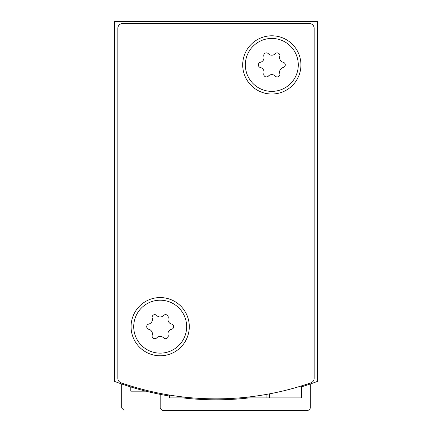 <?xml version="1.0" encoding="UTF-8"?>
<svg xmlns="http://www.w3.org/2000/svg" width="432" height="432" viewBox="0 0 432 432"><rect width="100%" height="100%" fill="white"/><g stroke="black" fill="none" stroke-linecap="round" stroke-linejoin="round"><path stroke-width="0.65" d="M310.311 407.992L309.62 409.682L307.908 410.4L162.589 410.4L160.18 407.992L310.311 407.992L310.311 383.972L301.477 386.872A288.711 288.711 0 0 0 317.531 381.375L317.531 21.6L114.469 21.6L114.469 381.375A288.711 288.711 0 0 0 169.02 395.966L165.958 395.442M310.311 383.972L304.592 385.884M182.72 397.888A288.711 288.711 0 0 0 249.28 397.888M124.092 410.4L121.689 407.992L121.689 383.972L127.44 385.895M127.462 385.9L121.878 384.043M160.18 407.992L160.18 394.367M307.908 410.4L188.438 410.4M145.811 391.154L130.783 391.154L130.783 386.948M169.403 395.069L169.403 397.888L169.02 397.888L169.02 395.005M301.088 386.03L301.088 397.888L239.555 397.888M310.932 382.795A288.711 288.711 0 0 1 121.068 382.795A4.811 4.811 0 0 1 117.839 378.254L117.839 28.339A4.811 4.811 0 0 1 122.65 23.522L309.35 23.522A4.811 4.811 0 0 1 314.161 28.339L314.161 378.254A4.811 4.811 0 0 1 310.932 382.795M189.292 326.673A29.111 29.111 0 0 1 145.627 351.886A29.111 29.111 0 0 1 145.627 301.46A29.111 29.111 0 0 1 189.292 326.673M300.931 64.908A29.111 29.111 0 0 1 257.261 90.121A29.111 29.111 0 0 1 257.261 39.695A29.111 29.111 0 0 1 300.931 64.908M301.477 385.911L301.477 397.888L301.088 397.888M192.445 397.888L169.403 397.888M271.82 38.443A26.465 26.465 0 0 1 294.737 78.138A26.465 26.465 0 0 1 248.897 78.138A26.465 26.465 0 0 1 271.82 38.443M260.415 62.284A4.714 4.714 0 0 0 263.849 56.344A2.695 2.695 0 0 1 268.391 53.725A4.714 4.714 0 0 0 275.249 53.725A2.695 2.695 0 0 1 279.79 56.344A4.714 4.714 0 0 0 283.219 62.284A2.695 2.695 0 0 1 283.219 67.527A4.714 4.714 0 0 0 279.79 73.467A2.695 2.695 0 0 1 275.249 76.091A4.714 4.714 0 0 0 268.391 76.091A2.695 2.695 0 0 1 263.849 73.467A4.714 4.714 0 0 0 260.415 67.527A2.695 2.695 0 0 1 260.415 62.284M160.18 300.208A26.465 26.465 0 0 1 183.103 339.908A26.465 26.465 0 0 1 137.263 339.908A26.465 26.465 0 0 1 160.18 300.208M148.781 324.054A4.714 4.714 0 0 0 152.21 318.109A2.695 2.695 0 0 1 156.751 315.49A4.714 4.714 0 0 0 163.609 315.49A2.695 2.695 0 0 1 168.151 318.109A4.714 4.714 0 0 0 171.585 324.054A2.695 2.695 0 0 1 171.585 329.297A4.714 4.714 0 0 0 168.151 335.237A2.695 2.695 0 0 1 163.609 337.856A4.714 4.714 0 0 0 156.751 337.856A2.695 2.695 0 0 1 152.21 335.237A4.714 4.714 0 0 0 148.781 329.297A2.695 2.695 0 0 1 148.781 324.054M266.917 394.324L266.917 397.888M269.417 393.865L269.417 397.888"/></g></svg>
